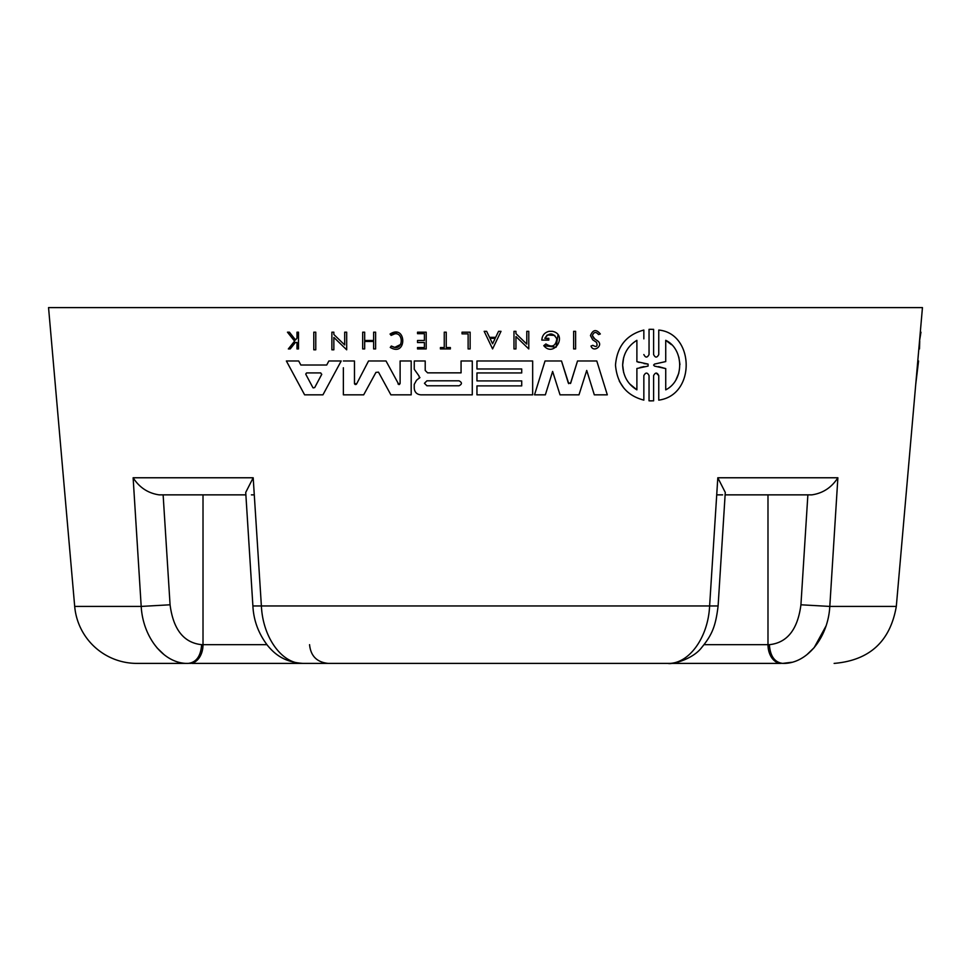 <?xml version="1.0" encoding="UTF-8"?>
<svg xmlns="http://www.w3.org/2000/svg" width="971" height="971" viewBox="0 0 971 971"><rect width="100%" height="100%" fill="white"/><g stroke="black" fill="none" stroke-linecap="round" stroke-linejoin="round"><path stroke-width="1.46" d="M133.124 477.768L253.188 477.768L261.417 606.426C262.959 637.68 282.112 664.249 303.134 663.399L667.866 663.399C688.888 664.249 708.041 637.68 709.583 606.426L717.812 477.768L837.876 477.768L829.804 606.426L896.306 606.426L922.45 307.601L48.55 307.601L74.694 606.426A62.423 62.423 0 0 0 136.875 663.399L188.374 663.399C164.22 664.249 142.931 637.692 141.196 606.426L133.124 477.768C139.423 487.551 148.09 493.244 159.147 494.858L245.881 494.858M653.604 336.682L653.604 354.536L653.604 329.339L649.041 329.339L649.041 354.536L649.041 329.339L651.262 329.266M653.604 354.549L653.604 354.536C655.279 357.911 656.991 357.911 658.763 354.549L658.763 330.055C694.459 333.369 696.146 395.197 658.763 400.125L658.763 375.619L656.238 373.046M651.371 400.902L649.041 400.829L649.041 375.631C647.354 372.257 645.618 372.257 643.846 375.631L643.846 400.113C626.562 395.573 617.119 383.897 615.493 365.084C617.058 346.38 626.501 334.704 643.846 330.055L643.846 338.867M623.783 388.012L619.316 381.19M313.791 335.711L313.791 332.191L315.769 332.191L315.769 349.803L313.791 349.803L313.791 332.191L315.769 332.191L315.769 349.803M573.63 348.941L573.63 331.329L575.609 331.329L575.609 348.941L573.63 348.941L573.63 331.329L575.609 331.329M462.026 332.191L470.134 332.191L462.026 332.191L462.026 333.514M440.421 347.533L444.257 347.533L444.257 332.191L446.247 332.191L446.247 347.533L450.362 347.533L450.362 348.941L440.421 348.941L440.421 347.533L444.257 347.533M444.257 335.262L444.257 332.191L446.247 332.191L446.247 347.533L450.362 347.533L450.362 348.941L450.362 347.533M394.493 333.975L391.131 335.396C404.337 326.948 404.81 354.099 391.301 346.028L394.724 347.351M394.784 347.351L400.987 344.28M391.131 335.396L390.051 334.036L397.09 332.373M292.599 343.613L294.601 341.112L287.465 332.191L289.407 332.191L295.536 339.935L296.992 338.126L296.992 332.191L298.485 332.191L298.485 348.941L296.992 348.941L296.992 342.472L295.402 342.472L294.359 343.77M295.402 342.472L290.22 348.941L288.338 348.941L289.989 346.878M289.407 332.191L290.681 333.793M596.522 342.338L592.711 339.789L596.522 342.338C597.82 346.489 596.595 347.484 592.844 345.312L590.999 346.052C593.536 353.213 603.913 345.324 597.663 340.918L593.718 338.163L592.371 335.578L594.822 338.94M417.53 348.941L417.53 347.533L424.4 347.533L424.4 342.532L417.53 342.532L417.53 340.481L424.4 340.481L424.4 333.672L417.53 333.672L417.53 332.191L426.208 332.191L426.208 348.941L417.53 348.941L417.53 347.533L417.53 348.941M364.671 341.476L364.671 348.941L362.681 348.941L362.681 332.191L364.671 332.191L364.671 340.481L373.629 340.481L373.629 332.191L375.619 332.191L375.619 348.941L373.629 348.941L373.629 341.476L364.671 341.476L364.671 348.941M373.629 333.854L373.629 332.191M486.641 331.329L489.518 337.338L495.671 337.338L498.548 331.329L501.012 331.329L492.588 348.929L484.177 331.329L486.641 331.329L484.177 331.329L486.799 336.816M501.012 331.329L496.448 340.87M492.588 348.929L490.331 344.195M519.983 340.457L515.953 336.549L515.953 348.941L513.975 348.941L513.975 331.329L515.953 331.329L515.953 333.623L526.792 344.086L526.792 331.329L528.782 331.329L528.782 348.941L525.105 345.397M336.791 340.263L333.854 337.423L333.854 349.803L331.876 349.803L331.876 332.191L333.854 332.191L333.854 334.485L344.693 344.948L344.693 332.191L346.683 332.191L346.683 349.803L342.642 345.907M549.052 331.329L552.414 331.329L549.052 331.329C544.561 332.519 542.146 335.432 541.818 340.093L542.267 337.301M558.009 334.922L556.08 347.23L543.772 345.664L545.896 343.952C552.098 347.861 555.74 346.174 556.808 338.879C553.142 332.568 549.137 332.385 544.804 338.321L548.809 338.673M554.781 335.408L547.195 335.007M547.171 335.031L544.804 338.321L548.809 338.321L548.809 340.093L541.818 340.093M328.307 362.025L328.866 360.981L341.197 360.981L322.942 394.833L304.615 394.833L286.372 360.981L298.692 360.981L300.852 365.023L326.717 365.023L327.567 363.421M476.955 372.949L521.718 372.949L521.718 368.98L476.955 368.98L476.955 360.981L532.666 360.981L532.666 394.833L476.955 394.833L476.955 385.888L521.718 385.888L521.718 380.911L476.955 380.911L476.955 372.949L521.718 372.949M532.666 388.06L532.666 394.833M461.067 372.852L427.592 372.852L461.067 372.852L461.067 360.981L472.282 360.981L472.282 394.833L420.831 394.833C416.85 394.457 414.653 392.26 414.241 388.242L414.241 384.382L416.498 380.304L419.945 377.464M414.253 369.259L418.974 375.923L414.253 369.259L414.265 360.981L425.213 360.981L425.213 370.473L427.592 372.852M570.463 383.509L577.527 360.981L596.789 360.981L607.312 394.833L594.313 394.833L586.727 370.437L583.486 380.644M581.253 387.696L578.995 394.833L560.036 394.833L552.62 371.444L545.35 394.833L534.511 394.833L545.034 360.981L561.505 360.981L568.751 383.666M343.37 367.754L343.37 394.833L363.688 394.833L375.935 372.391L378.472 372.148M356.017 384.48L356.588 383.958L354.464 383.436L354.464 360.981L343.37 360.981L354.464 360.981L354.5 383.739M354.573 383.933L355.252 384.516M386.021 360.981L368.543 360.981L356.588 383.958L368.543 360.981L386.021 360.981L398.863 384.565M399.433 384.467L400.113 383.436L400.113 360.981L411.194 360.981L411.194 394.833L390.888 394.833L378.629 372.391M592.711 339.789L590.465 335.578C592.941 329.582 596.23 329.035 600.321 333.963L598.512 334.57C595.963 331.512 593.912 331.839 592.371 335.578M649.041 375.631L649.041 400.829L653.604 400.829L653.604 375.619C655.376 372.257 657.088 372.257 658.763 375.619M476.955 385.888L521.718 385.888M476.955 360.981L532.666 360.981M274.611 307.601L219.689 307.601L274.611 307.601M254.281 494.858L251.404 494.858M751.311 307.601L884.848 307.601M722.63 494.858L716.719 494.858M176.528 307.601L141.463 307.601M426.924 385.79L424.436 383.302L426.924 380.814L459.004 380.814C462.208 382.477 462.208 384.14 459.004 385.79L426.924 385.79L459.004 385.79M305.889 374.478L312.856 387.55L305.889 374.478M654.539 366.103L653.604 365.084L654.539 364.064L665.73 361.576L665.73 340.323C683.754 348.723 684.871 380.268 665.73 389.844L665.73 368.592L654.539 366.103M629.706 383.909L636.891 389.844C627.909 384.382 623.164 376.129 622.654 365.084L623.661 372.609M400.113 360.981L411.194 360.981L411.194 394.833M400.113 383.436L397.976 383.958M534.511 394.833L545.034 360.981L561.505 360.981L568.326 383.06L570.705 383.06L577.527 360.981L596.789 360.981L607.312 394.833M586.727 370.437L578.995 394.833M461.067 360.981L472.282 360.981L472.282 394.833M414.265 360.981L425.213 360.981M418.974 375.923L419.484 378.132M414.241 384.382L416.498 380.304M286.372 360.981L298.692 360.981L300.852 365.023L326.717 365.023L328.866 360.981L341.197 360.981M552.414 331.329C568.181 334.449 553.98 358.165 543.772 345.664M344.693 332.191L346.683 332.191L346.683 349.803L333.854 337.423L333.854 349.803M333.854 334.485L344.693 344.948M331.876 332.191L333.854 332.191M513.975 348.941L513.975 331.329L515.953 331.329L515.953 333.623L526.792 344.086L526.792 331.329L528.782 331.329M528.782 348.941L515.953 336.549M489.518 337.338L495.671 337.338L498.548 331.329M375.619 332.191L375.619 348.941M362.681 332.191L364.671 332.191L364.671 340.481L373.629 340.481M417.53 333.672L417.53 332.191L426.208 332.191L426.208 348.941M417.53 340.481L424.4 340.481M417.53 347.533L424.4 347.533M590.999 346.052L592.844 345.312M296.992 332.191L298.485 332.191L298.485 348.941M295.536 339.935L296.992 338.126M288.338 348.941L294.601 341.112M390.051 334.036C406.655 323.428 407.25 357.571 390.257 347.424L391.301 346.028M462.026 333.854L468.119 333.854L468.119 348.941L470.134 348.941L470.134 332.191M649.041 354.536C647.256 357.911 645.533 357.898 643.846 354.536M658.763 354.536L658.763 330.055C694.471 333.381 696.146 395.185 658.763 400.125L658.763 375.631M915.762 384.103L918.566 360.981L917.777 360.981M920.302 332.191L920.957 332.191L919.513 341.112M918.833 348.941L919.488 348.941L919.719 341.112M51.16 337.435L56.148 394.505M157.047 647.888L163.965 654.539M696.389 307.601L282.707 307.601M796.354 494.858L807.872 494.858L800.929 604.787L829.804 606.426C828.093 637.68 806.78 664.249 782.626 663.399L791.535 662.295M807.083 654.503L814.086 647.718M814.159 647.645L826.054 625.943M800.929 604.787C797.713 629.499 787.202 642.802 769.384 644.671C770.161 656.044 774.579 662.295 782.626 663.399C850.523 663.399 850.523 663.399 782.626 663.399L779.094 662.72M837.876 477.768C831.589 487.539 822.91 493.244 811.853 494.858L725.119 494.858M717.812 477.768L725.276 492.418L718.103 605.965L252.897 605.965C253.601 620.36 258.456 633.48 267.426 645.302C275.643 655.364 285.559 662.307 303.134 663.399L191.906 663.399M253.188 477.768L245.724 492.418L252.897 605.965M306.533 372.961L305.768 373.981L306.812 372.925L320.746 372.925L321.68 374.478L314.713 387.55L313.172 387.915M492.588 343.77L490.003 338.357L495.186 338.357L492.588 343.77L490.003 338.357M623.625 357.668L622.654 365.084C623.079 354.184 627.824 345.931 636.891 340.323L636.891 361.661L648.094 364.089L648.094 366.079L636.891 368.507L636.891 389.844L636.891 368.507M260.568 663.399L303.134 663.399M666.47 663.399L667.866 663.399C672.539 664.771 693.294 658.86 701.705 647.499C712.241 634.694 715.7 625.919 718.103 605.965M769.384 644.671L767.988 644.671A18.728 13.242 -90 0 0 781.23 663.399L667.866 663.399M191.906 662.72L188.374 663.399C196.421 662.295 200.839 656.044 201.616 644.671C183.798 642.79 173.275 629.499 170.071 604.787L163.128 494.858L174.646 494.858M314.713 387.55L321.753 374.284M493.705 341.452L495.186 338.357M665.73 351.368L665.73 361.576L654.539 364.064L653.604 365.084L654.539 364.064M658.556 366.625L665.73 368.592M665.73 379.649L665.73 389.844M676.156 379.37L678.826 373.082M679.955 364.586L678.826 357.097M671.374 344.62L665.73 340.323M639.124 362.414L636.891 361.661L636.891 340.323M644.04 366.589L640.095 367.475M644.016 363.579L648.094 364.089M74.694 606.426L141.196 606.426L170.071 604.787M704.072 644.671L767.988 644.671L767.988 494.858M203.012 494.858L203.012 644.671L201.616 644.671M266.928 644.671L203.012 644.671A18.728 13.242 90 0 1 189.77 663.399M896.306 606.426C890.249 641.418 869.518 660.414 834.125 663.399M309.567 644.671C310.696 656.032 316.934 662.283 328.295 663.399C316.934 662.283 310.696 656.032 309.567 644.671"/></g></svg>
